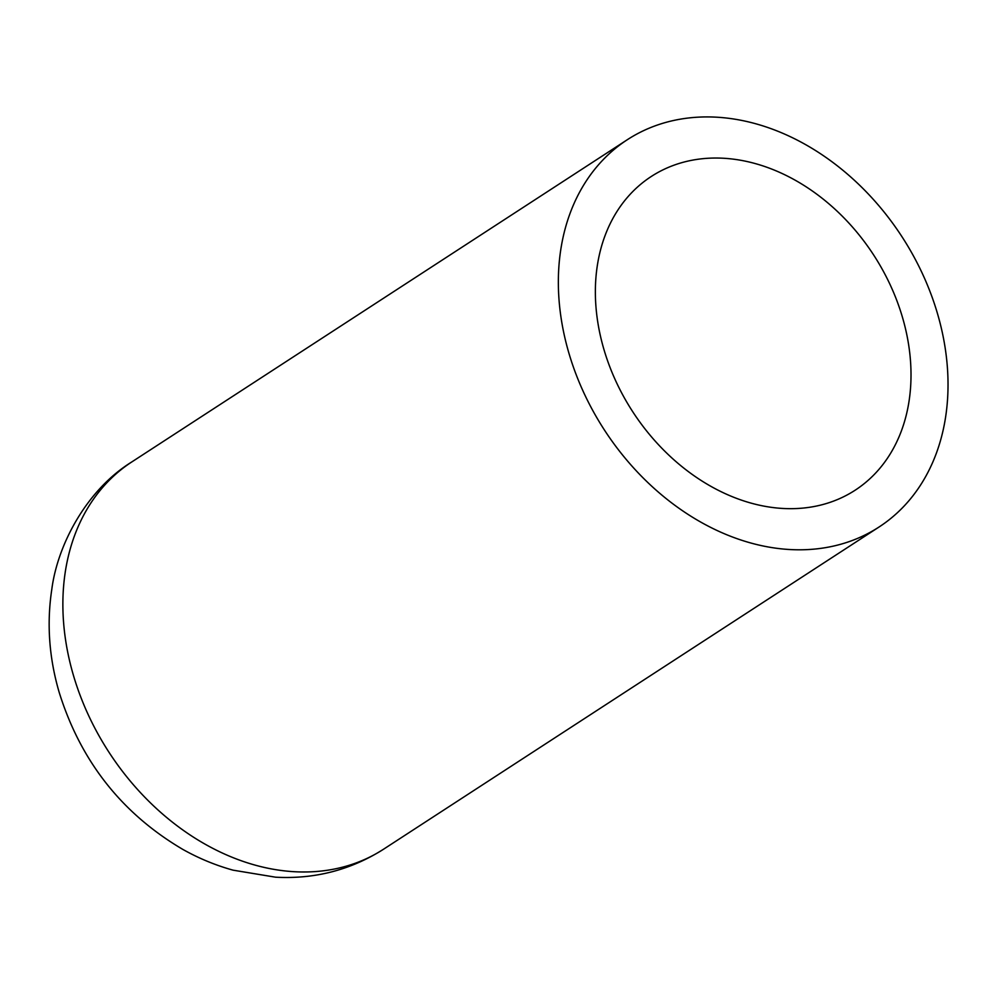 <?xml version="1.0" encoding="UTF-8"?>
<svg xmlns="http://www.w3.org/2000/svg" width="995" height="995" viewBox="0 0 995 995"><rect width="100%" height="100%" fill="white"/><g stroke="black" fill="none" stroke-linecap="round" stroke-linejoin="round"><path stroke-width="1.49" d="M816.223 548.917A230.964 177.408 -123 0 1 583.692 392.478A230.964 177.408 -123 0 1 627.285 139.735A230.964 177.408 -123 0 1 690.157 117.808A230.964 177.408 -123 0 1 922.688 274.234A230.964 177.408 -123 0 1 879.095 526.977A230.964 177.408 -123 0 1 816.223 548.917M702.134 158.752A187.072 143.703 -123 0 1 890.488 285.466A187.072 143.703 -123 0 1 855.178 490.187A187.072 143.703 -123 0 1 804.246 507.96A187.072 143.703 -123 0 1 615.893 381.247A187.072 143.703 -123 0 1 651.203 176.525A187.072 143.703 -123 0 1 702.134 158.752M131.813 461.929C86.851 489.627 57.623 544.389 51.827 589.189C46.616 623.38 49.053 657.732 59.153 692.259C80.595 761.113 121.825 813.5 182.869 849.432C198.938 858.436 215.666 865.339 233.041 870.165L275.59 877.192C314.868 879.306 350.887 869.953 383.622 849.17A230.964 177.408 -123 0 1 320.751 871.098A230.964 177.408 -123 0 1 73.331 675.033A230.964 177.408 -123 0 1 131.813 461.929L627.285 139.735M383.622 849.17L879.095 526.977"/></g></svg>
